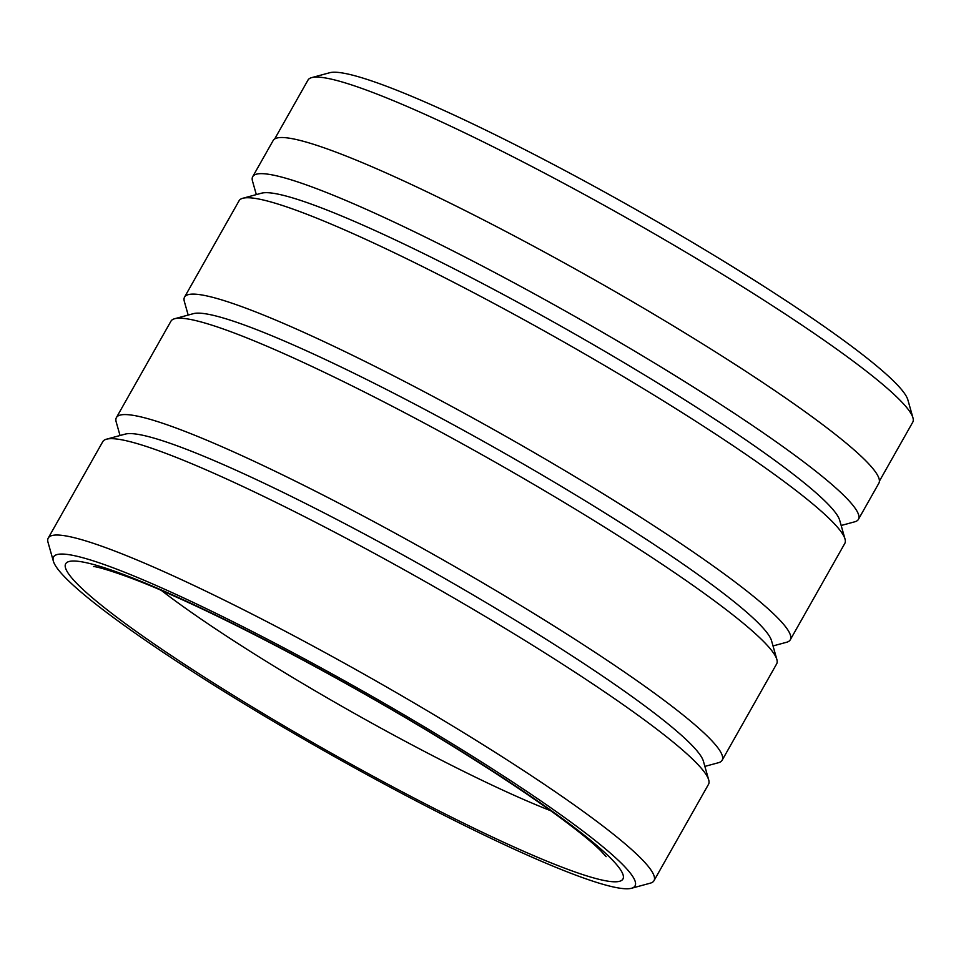 <?xml version="1.0" encoding="UTF-8"?>
<svg xmlns="http://www.w3.org/2000/svg" width="961" height="961" viewBox="0 0 961 961"><rect width="100%" height="100%" fill="white"/><g stroke="black" fill="none" stroke-linecap="round" stroke-linejoin="round"><path stroke-width="1.44" d="M274.678 138.961L307.988 80.075A347.414 36.914 29.5 0 1 311.664 77.625A347.414 36.914 29.5 0 1 418.672 111.524A347.414 36.914 29.5 0 1 733.687 281.213A347.414 36.914 29.5 0 1 912.95 417.807A347.414 36.914 29.5 0 1 912.734 422.227L879.423 481.113M773.028 645.936L786.603 642.26A347.966 36.974 -150.5 0 0 790.278 639.798L844.803 543.433A347.966 36.974 -150.5 0 0 845.007 539.013L839.698 520.297A334.056 35.497 -150.5 0 0 667.33 388.953A334.056 35.497 -150.5 0 0 364.435 225.787A334.056 35.497 -150.5 0 0 261.548 193.185L242.761 198.278A347.966 36.974 -150.5 0 0 239.085 200.741L184.56 297.105A347.966 36.974 -150.5 0 0 184.356 301.526L188.188 315.064M841.175 525.487L854.749 521.799A347.966 36.974 -150.5 0 0 858.425 519.348A347.966 36.974 -150.5 0 0 693.746 387.259A347.966 36.974 -150.5 0 0 363.57 208.141A347.966 36.974 -150.5 0 0 252.719 176.644A347.966 36.974 -150.5 0 0 252.503 181.064L256.335 194.602M845.007 539.013A347.966 36.974 -150.5 0 0 665.456 402.203A347.966 36.974 -150.5 0 0 349.936 232.238A347.966 36.974 -150.5 0 0 242.761 198.278M704.869 766.397L718.444 762.722A347.966 36.974 -150.5 0 0 722.131 760.259L776.644 663.895A347.966 36.974 -150.5 0 0 776.86 659.474L771.551 640.747A334.056 35.497 -150.5 0 0 599.183 509.402A334.056 35.497 -150.5 0 0 296.276 346.236A334.056 35.497 -150.5 0 0 193.401 313.646L174.614 318.74A347.966 36.974 -150.5 0 0 170.938 321.202L116.413 417.567A347.966 36.974 -150.5 0 0 116.197 421.987L120.041 435.513M790.278 639.798A347.966 36.974 -150.5 0 0 625.587 507.708A347.966 36.974 -150.5 0 0 295.411 328.602A347.966 36.974 -150.5 0 0 184.56 297.105M776.86 659.474A347.966 36.974 -150.5 0 0 597.31 522.652A347.966 36.974 -150.5 0 0 281.789 352.687A347.966 36.974 -150.5 0 0 174.614 318.74M653.973 880.72L708.497 784.356A347.966 36.974 -150.5 0 0 708.713 779.936L703.404 761.208A334.056 35.497 -150.5 0 0 531.037 629.863A334.056 35.497 -150.5 0 0 228.129 466.698A334.056 35.497 -150.5 0 0 125.242 434.108L106.467 439.201A347.966 36.974 -150.5 0 0 102.779 441.652L48.266 538.016A347.966 36.974 29.5 0 1 159.118 569.513A347.966 36.974 29.5 0 1 489.293 748.619A347.966 36.974 29.5 0 1 653.973 880.72A347.966 36.974 29.5 0 1 650.297 883.171L631.509 888.264A334.056 35.497 -150.5 0 0 490.639 767.767A334.056 35.497 -150.5 0 0 159.982 587.159A334.056 35.497 -150.5 0 0 53.36 561.164A334.056 35.497 -150.5 0 0 225.727 692.509A334.056 35.497 -150.5 0 0 528.622 855.674A334.056 35.497 -150.5 0 0 631.509 888.264M722.131 760.259A347.966 36.974 -150.5 0 0 557.44 628.17A347.966 36.974 -150.5 0 0 227.264 449.063A347.966 36.974 -150.5 0 0 116.413 417.567M708.713 779.936A347.966 36.974 -150.5 0 0 529.163 643.113A347.966 36.974 -150.5 0 0 213.63 473.148A347.966 36.974 -150.5 0 0 106.467 439.201M53.36 561.164L48.05 542.436A347.966 36.974 29.5 0 1 48.266 538.016M311.664 77.625L329.695 72.736A334.056 35.497 29.5 0 1 432.582 105.326A334.056 35.497 29.5 0 1 735.489 268.491A334.056 35.497 29.5 0 1 907.857 399.836L912.95 417.807M252.719 176.644L273.164 140.51A347.966 36.974 29.5 0 1 384.016 172.007A347.966 36.974 29.5 0 1 714.191 351.113A347.966 36.974 29.5 0 1 878.871 483.203L858.425 519.348M161.532 590.559A278.378 29.587 -150.5 0 0 518.351 797.162A278.378 29.587 -150.5 0 0 550.593 810.688M520.946 850.077A320.133 34.019 29.5 0 1 128.173 625.635A320.133 34.019 29.5 0 1 167.658 592.745A320.133 34.019 29.5 0 1 560.431 817.186A320.133 34.019 29.5 0 1 520.946 850.077M93.553 566.63L93.517 566.63C95.98 565.921 130.252 576.047 171.19 594.787C251.217 630.008 373.228 696.064 467.082 755.142C502.219 777.185 531.998 797.113 556.431 814.904C577.405 830.292 592.156 842.22 600.697 850.713L606.139 856.647"/></g></svg>
